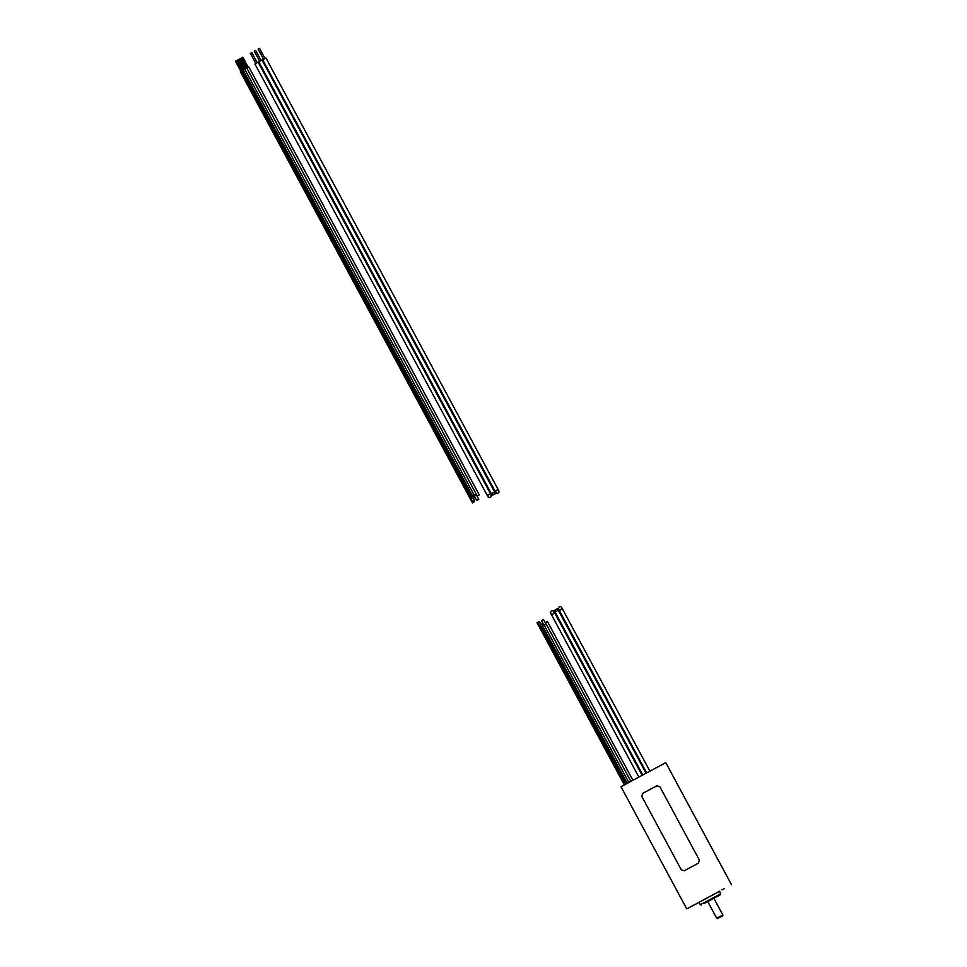<?xml version="1.0" encoding="UTF-8"?>
<svg xmlns="http://www.w3.org/2000/svg" width="967" height="967" viewBox="0 0 967 967"><rect width="100%" height="100%" fill="white"/><g stroke="black" fill="none" stroke-linecap="round" stroke-linejoin="round"><path stroke-width="1.45" d="M731.536 884.781L665.779 762.661L631.572 780.998L621.007 786.775L686.763 908.895L719.472 891.369M698.899 902.453L686.763 908.895M684.225 870.784L698.488 863.096L699.334 860.026L659.881 786.739L656.847 785.76L642.572 793.436L641.822 796.482L681.276 869.756L684.225 870.784L698.488 863.096M719.593 891.223L698.706 902.465L719.605 891.223L720.645 893.798L700.289 904.761L699.141 902.622M694.379 904.749L692.021 906.031L694.379 904.749M724.283 888.649L721.926 889.918L724.283 888.649M707.759 901.57L720.367 894.741L704.689 903.178L707.747 901.558L716.728 918.227L722.832 914.939L713.839 898.234M722.53 915.894L717.405 918.65L722.53 915.894M649.897 771.122L561.694 607.566C561.162 610.515 559.99 610.757 558.152 608.291L646.633 772.875M561.694 607.566C560.461 605.995 559.277 606.236 558.152 608.291M539.344 622.192L539.006 621.576L536.999 622.7L624.344 784.926M539.018 621.672L536.987 622.603M540.335 622.518L538.256 623.497L540.287 622.41L540.928 623.582M624.984 784.575L538.256 623.497M544.24 625.371L542.56 626.06L627.245 783.343M544.24 625.262L546.21 624.138L630.871 781.372M543.442 619.388L541.423 620.512L543.442 619.388L545.92 623.981M642.777 774.942L554.248 610.54L557.427 608.63L646.041 773.189M554.212 610.455C556.376 612.196 557.463 611.603 557.463 608.702M638.873 777.057L550.453 612.824C551.093 610.769 552.217 610.262 553.813 611.325L642.124 775.292M550.453 612.824C552.665 614.988 553.777 614.48 553.813 611.325M540.444 625.238L542.414 624.017L540.444 625.238L625.951 784.044M630.883 781.36L545.352 622.506L547.346 621.346L632.914 780.26M545.352 622.506L547.382 621.406M265.018 58.528L259.543 48.35L258.165 49.087M265.828 58.093L262.782 59.736M496.228 493.267C498.561 493.46 499.407 492.614 498.767 490.704C496.011 489.483 495.164 490.342 496.228 493.267L262.686 59.785M265.937 58.032L498.767 490.704M242.379 70.603L236.903 60.438L236.093 60.873L235.465 61.223L240.94 71.401L240.36 71.715M472.537 502.913L474.434 501.728L472.464 502.852L240.324 71.739M261.163 60.607L255.687 50.429L254.261 51.191L259.736 61.368M262.081 60.111L258.83 61.864L492.203 495.285L495.539 493.69L262.081 60.111M495.491 493.617C493.061 492.01 491.973 492.59 492.251 495.37M257.246 62.71L251.771 52.532L250.344 53.306L255.832 63.471M258.153 62.226L254.913 63.967L488.202 497.195C490.281 497.812 491.309 497.159 491.296 495.225L258.165 62.214M491.296 495.225C488.625 493.496 487.598 494.149 488.202 497.195M236.093 60.873L241.569 71.05M243.237 70.144L240.964 71.377L472.428 501.244L474.446 500.157L472.488 501.341M473.878 499.069L474.446 500.157M243.358 70.071L237.882 59.906L237.072 60.341L242.548 70.518M241.943 70.845L472.234 498.549L474.338 497.594L472.234 498.549M244.651 69.37L239.175 59.192L238.365 59.628L243.841 69.805M244.82 69.273L474.398 495.551L476.308 494.318L246.851 68.186L243.237 70.132M243.225 70.144L472.706 496.313L474.205 495.285M240.747 58.346L239.949 58.769L245.425 68.947M239.961 58.794L245.267 69.032M478.774 499.286L476.743 500.374L478.786 499.31L476.272 494.633M476.731 500.362L474.446 496.107M248.301 67.412L242.826 57.234L242.004 57.682L247.492 67.847M248.906 67.086L246.875 68.186L477.214 495.95L479.281 494.923L248.918 67.086M479.245 494.862L477.214 495.95M701.232 905.052L700.289 904.761M720.367 894.741L720.645 893.81M717.405 918.65L716.728 918.227M722.808 915.737L722.832 914.939M544.143 625.19L628.84 782.472M541.423 620.512L543.696 624.718M542.414 624.017L542.995 625.093M258.116 49.112L263.592 59.289M473.745 496.494L474.338 497.582M240.759 58.334L246.247 68.5"/></g></svg>
